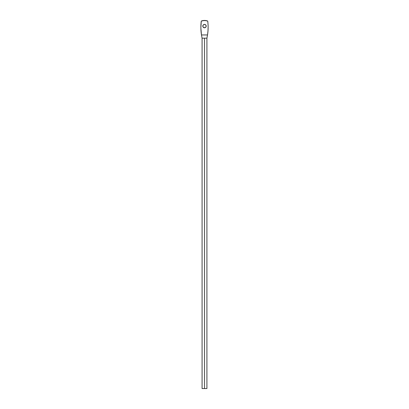 <?xml version="1.0" encoding="UTF-8"?>
<svg xmlns="http://www.w3.org/2000/svg" width="409" height="409" viewBox="0 0 409 409"><rect width="100%" height="100%" fill="white"/><g stroke="black" fill="none" stroke-linecap="round" stroke-linejoin="round"><path stroke-width="0.61" d="M204.5 38.17L204.5 388.55L206.913 388.55L204.5 388.55L204.5 38.17L206.913 38.17L202.082 38.17L201.468 34.949A49.172 49.172 0 0 1 201.274 21.058A8.86 8.86 0 0 1 207.721 21.058A49.172 49.172 0 0 1 207.532 34.949L207.971 31.156A49.172 49.172 0 0 0 207.976 31.15L208.125 27.337A49.172 49.172 0 0 0 207.721 21.058L204.5 20.45A8.86 8.86 0 0 0 204.495 20.45L201.274 21.058L200.875 28.011L201.468 34.949L207.532 34.949L206.913 38.17L207.532 34.949L201.468 34.949L202.082 38.17L204.5 38.17M202.838 26.416L202.808 26.089A1.692 1.692 0 0 0 205.436 27.495A1.692 1.692 0 0 0 206.187 26.089A1.692 1.692 0 0 1 204.5 27.781A1.692 1.692 0 0 1 202.808 26.089L203.304 24.893L204.5 24.397L205.691 24.893L206.187 26.089L205.691 27.285L204.5 27.781L203.089 27.03L202.838 25.757M200.952 24.525L200.875 28.011M207.971 31.156L208.125 27.337M206.136 20.603L202.859 20.603M203.559 24.683L204.5 24.397L205.436 24.683M206.156 25.757L206.156 26.416M204.827 27.746L203.851 27.654M202.808 26.089A1.692 1.692 0 0 1 204.5 24.397A1.692 1.692 0 0 1 206.187 26.089A1.692 1.692 0 0 0 202.936 25.44M202.082 388.55L204.5 388.55L202.082 388.55L202.082 38.17M206.913 38.17L206.913 388.55"/></g></svg>
